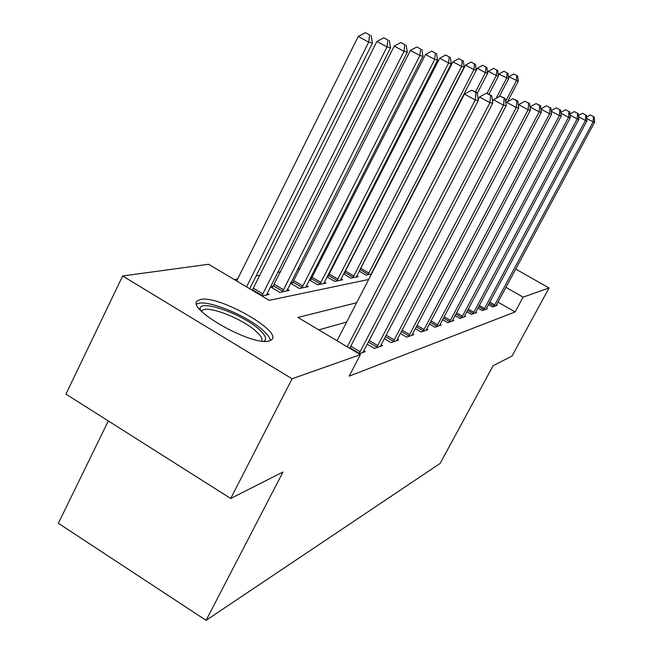 <?xml version="1.0" encoding="UTF-8"?>
<svg xmlns="http://www.w3.org/2000/svg" width="653" height="653" viewBox="0 0 653 653"><rect width="100%" height="100%" fill="white"/><g stroke="black" fill="none" stroke-linecap="round" stroke-linejoin="round"><path stroke-width="0.98" d="M269.338 340.874C253.103 347.159 183.558 307.661 197.998 300.486L200.634 299.482C218.771 294.862 284.047 332.124 271.281 339.968L269.338 340.874M108.316 420.948L58.354 523.282L206.07 620.35L440.146 463.418L493.121 365.656L512.009 356.089L549.059 287.973L523.126 297.131L505.895 287.304M206.07 620.35L283.002 472.013L230.713 498.476L65.945 394.11L122.633 275.99L208.617 264.269L269.199 300.347L368.667 279.468M351.322 260.139L350.579 260.261M335.299 262.792L334.083 262.996M318.248 265.616L316.501 265.91M300.086 268.628L297.744 269.02M280.692 271.844L277.672 272.342M259.935 275.28L256.139 275.909M237.668 278.978L234.264 279.541M261.853 295.972L269.175 294.503L267.142 293.295M273.207 286.357L270.562 286.855L279.851 292.373L289.377 290.463L287.475 289.336M290.544 283.263L299.352 288.463L308.265 286.683L306.494 285.639M292.813 282.676L290.634 283.084M309.367 279.966L317.611 284.814L325.969 283.141L324.304 282.161M311.179 279.223L309.587 279.525M327.006 276.856L334.744 281.378L342.596 279.811L341.029 278.896M328.41 275.982L327.349 276.186M343.576 273.917L350.841 278.162L358.236 276.676L356.767 275.827M344.621 272.938L344.017 273.052M359.166 271.142L366.007 275.125L371.484 274.023M356.644 302.747L297.907 317.44L360.374 354.644L349.159 376.161L515.111 311.946L497.937 302.102M346.694 322.019L318.803 329.887M359.036 353.844L365.288 351.649L363.721 350.718M367.149 344.147L374.406 348.449L382.536 345.6L381.074 344.735M384.274 338.613L391.049 342.613L398.648 339.944L397.285 339.144M400.281 333.43L406.615 337.152L413.733 334.654L412.459 333.903M415.275 328.557L421.201 332.026L427.886 329.683L426.695 328.99M429.339 323.97L434.906 327.218L441.191 325.014L440.073 324.361M442.563 319.652L447.803 322.696L453.721 320.615L452.668 320.003M455.019 315.57L459.957 318.435L465.548 316.468L464.552 315.897M466.773 311.71L471.433 314.403L476.723 312.55L475.784 312.003M477.89 308.053L482.289 310.591L487.301 308.836L486.412 308.322M488.403 304.584L492.574 306.983L497.325 305.318L496.484 304.837M230.713 498.476L292.095 378.773L122.633 275.99M515.699 269.069L549.059 287.973M515.111 311.946L523.126 297.131M360.374 354.644L292.095 378.773M347.249 346.825L475.262 99.95L478.29 100.513L349.69 348.286M337.021 340.735L464.438 94.081L475.262 99.95L475.98 92.481L477.188 92.726L471.654 90.138L475.98 92.481M471.654 90.138L464.438 94.081M478.29 100.513L477.188 92.726M249.732 288.748L372.455 43.131L368.684 42.143L358.228 36.47L236.672 280.978M369.59 34.911L365.411 32.65L369.59 34.911L368.684 42.143L246.556 286.863M371.1 35.327L372.455 43.131M358.228 36.47L365.411 32.65M358.995 353.82L489.946 102.684L492.754 103.207L362.954 352.465M478.159 99.591L479.49 97.019L489.946 102.684L490.607 95.477L491.733 95.713L486.428 93.224L490.607 95.477M486.428 93.224L479.49 97.019M492.754 103.207L491.733 95.713M376.634 347.665L503.577 105.223L506.189 105.704L380.356 346.359M492.533 101.574L493.472 99.754L503.577 105.223L504.189 98.268L505.234 98.481L500.149 96.089L504.189 98.268M500.149 96.089L493.472 99.754M506.189 105.704L505.234 98.481M393.13 341.878L516.278 107.582L518.711 108.039L396.608 340.662M505.895 103.46L506.499 102.301L516.278 107.582L516.841 100.864L517.821 101.068L512.932 98.758L516.841 100.864M512.932 98.758L506.499 102.301M518.711 108.039L517.821 101.068M266.448 295.05L390.494 47.849L386.992 46.926L376.887 41.457L252.262 290.259M387.833 39.955L383.793 37.768L387.833 39.955L386.992 46.926L261.804 295.94M389.237 40.339L390.494 47.849M376.887 41.457L383.793 37.768M286.822 290.977L407.276 52.232L404.019 51.383L394.241 46.094L272.236 287.851M404.803 44.641L400.893 42.535L404.803 44.641L404.019 51.383L282.463 291.842M406.109 45L407.276 52.232M394.241 46.094L400.893 42.535M305.873 287.157L422.932 56.329L419.887 55.529L410.419 50.42L291.907 284.071M420.614 49.016L416.826 46.975L420.614 49.016L419.887 55.529L301.8 287.973M421.838 49.35L422.932 56.329M410.419 50.42L416.826 46.975M408.566 336.466L528.122 109.786L530.399 110.21L411.823 335.324M518.351 105.255L518.653 104.684L528.122 109.786L528.652 103.288L529.567 103.476L524.865 101.256L528.652 103.288M524.865 101.256L518.653 104.684M530.399 110.21L529.567 103.476M323.725 283.59L437.567 60.158L434.718 59.415L425.536 54.46L310.338 280.529M435.396 53.097L431.723 51.122L435.396 53.097L434.718 59.415L319.905 284.349M436.539 53.415L437.567 60.158M425.536 54.46L431.723 51.122M199.965 309.636L199.998 308.469C200.863 299.115 243.512 314.624 259.47 329.781C265.551 335.389 267.085 339.217 264.065 341.258M261.796 341.054C262.669 338.883 260.865 335.732 256.384 331.618C243.047 318.974 208.168 305.147 202.348 310.387L201.516 311.318M270.407 340.482C270.032 337.87 267.673 334.589 263.33 330.655C246.989 315.285 204.797 298.307 196.724 304.118M423.038 331.389L539.207 111.851L541.345 112.251L426.091 330.312M529.999 106.961L539.207 111.851L539.705 105.557L540.553 105.737L536.031 103.59L539.705 105.557M536.031 103.59L530.024 106.904M541.345 112.251L540.553 105.737M340.482 280.235L451.28 63.741L448.603 63.047L439.689 58.239L327.626 277.215M449.24 56.925L445.673 55.007L449.24 56.925L448.603 63.047L336.891 280.953M450.309 57.219L451.28 63.741M439.689 58.239L445.673 55.007M436.628 326.614L549.606 113.785L551.605 114.161L439.51 325.61M550.063 107.688L546.504 105.778L550.063 107.688L549.606 113.785L540.97 109.141M546.504 105.778L540.929 108.855M551.605 114.161L550.863 107.851M356.252 277.076L464.144 67.112L461.638 66.451L452.978 61.79L343.878 274.097M462.234 60.517L458.773 58.656L462.234 60.517L461.638 66.451L352.865 277.754M463.238 60.794L464.144 67.112M452.978 61.79L458.773 58.656M449.427 322.125L559.368 115.605L561.254 115.956L452.137 321.178M559.801 109.688L556.34 107.827L559.801 109.688L559.368 115.605L551.263 111.247M556.34 107.827L551.197 110.683M561.254 115.956L560.552 109.843M371.108 274.105L476.257 70.271L473.89 69.659L465.475 65.129L359.191 271.158M474.453 63.896L471.082 62.084L474.453 63.896L473.89 69.659L367.917 274.742M475.4 64.157L476.257 70.271M465.475 65.129L471.082 62.084M461.491 317.897L568.559 117.311L570.33 117.646L464.046 316.999M568.967 111.565L565.596 109.761L568.967 111.565L568.559 117.311L560.935 113.222M565.596 109.761L560.845 112.406M570.33 117.646L569.669 111.712M477.27 93.306L487.669 73.258L485.44 72.679L477.245 68.279L476.249 70.214M485.963 67.071L482.689 65.316L485.963 67.071L485.44 72.679L475.523 91.82M486.852 67.324L487.669 73.258M477.245 68.279L482.689 65.316M472.886 313.897L577.219 118.928L578.901 119.238L475.302 313.048M577.603 113.344L574.33 111.59L577.603 113.344L577.219 118.928L570.045 115.075M574.33 111.59L569.93 114.038M578.901 119.238L578.272 113.475M488.991 94.236L498.435 76.075L496.329 75.528L488.354 71.25L487.595 72.72M496.827 70.075L493.635 68.369L496.827 70.075L496.329 75.528L487.065 93.355M497.668 70.312L498.435 76.075M488.354 71.25L493.635 68.369M483.661 310.118L585.406 120.446L586.99 120.74L485.954 309.31M585.765 115.018L582.582 113.312L585.765 115.018L585.406 120.446L578.64 116.822M582.582 113.312L578.501 115.581M586.99 120.74L586.402 115.148M499.333 96.546L508.622 78.735L498.859 74.05L498.304 75.111M507.095 72.916L503.985 71.25L507.095 72.916L506.63 78.221L496.166 98.277M507.887 73.136L508.622 78.735M498.859 74.05L503.985 71.25M493.872 306.526L593.153 121.891L594.646 122.168L496.051 305.767M593.487 116.601L590.385 114.944L593.487 116.601L593.153 121.891L586.753 118.462M590.385 114.944L586.598 117.05M594.646 122.168L594.091 116.724M507.552 101.721L518.262 81.258L508.801 76.711L508.442 77.397M516.817 75.601L513.789 73.985L516.817 75.601L516.376 80.768L505.618 101.337M517.568 75.813L518.262 81.258M508.801 76.711L513.789 73.985M359.305 353.33L349.959 347.763M360.203 351.779L350.783 346.172M376.969 347.143L368.268 341.992M377.826 345.649L369.067 340.458M393.449 341.38L385.335 336.589M394.281 339.927L386.111 335.111M253.454 288.251L262.996 293.932M252.572 289.777L262.122 295.458M274.391 284.382L283.647 289.859M273.542 285.851L282.798 291.336M293.956 280.757L302.935 286.055M293.132 282.186L302.119 287.483M408.868 335.977L401.285 331.52M409.684 334.573L402.036 330.091M312.281 277.37L321.007 282.496M311.489 278.749L320.207 283.875M423.332 330.916L416.222 326.753M424.115 329.561L416.957 325.365M329.479 274.187L337.96 279.149M328.712 275.525L337.193 280.488M436.914 326.157L430.237 322.264M437.673 324.843L430.947 320.925M345.657 271.199L353.902 276.007M344.906 272.497L353.159 277.305M449.697 321.684L443.42 318.035M450.439 320.411L444.113 316.729M360.897 268.375L368.921 273.044M360.17 269.64L368.194 274.309M461.753 317.464L455.835 314.036M462.471 316.223L456.512 312.771M473.139 313.481L467.556 310.248M473.841 312.273L468.209 309.016M483.914 309.71L478.633 306.665M484.591 308.534L479.269 305.465M494.125 306.135L489.113 303.261M494.786 304.992L489.742 302.094M201.769 311.563L202.348 310.387M200.773 310.534L199.998 308.469"/></g></svg>
